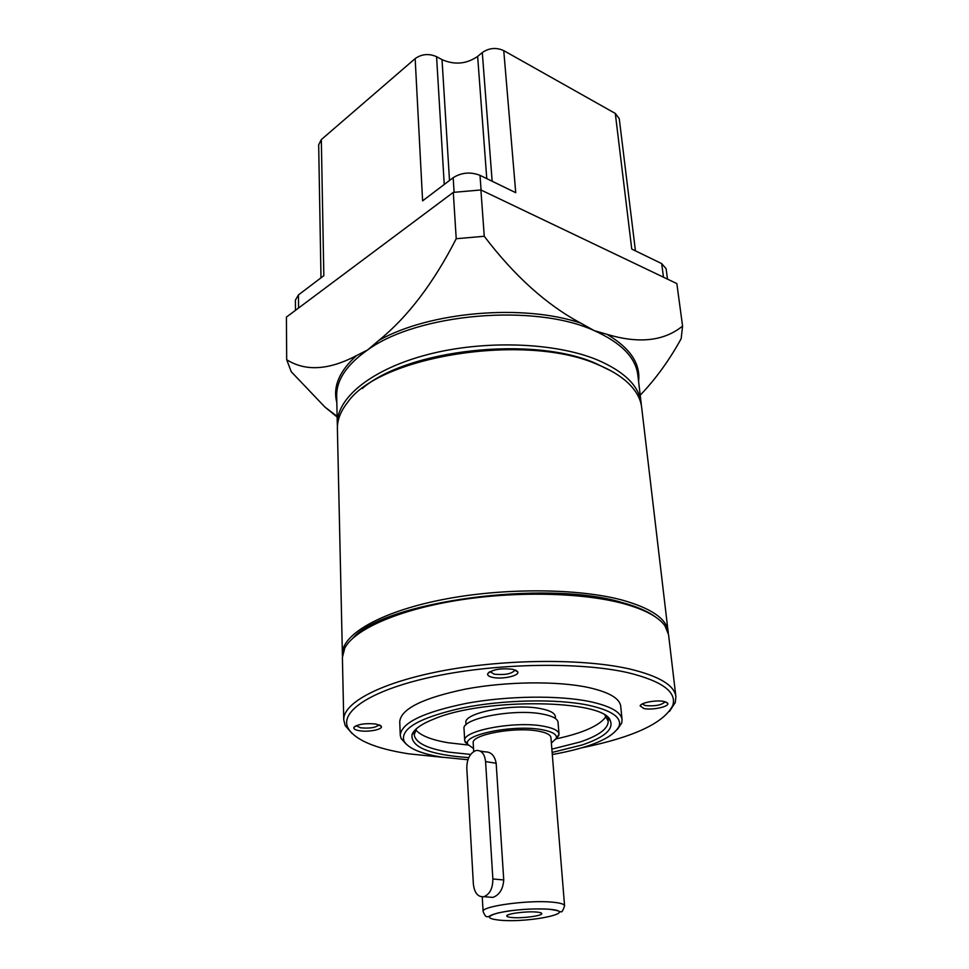 <?xml version="1.0" encoding="UTF-8"?>
<svg xmlns="http://www.w3.org/2000/svg" width="969" height="969" viewBox="0 0 969 969"><rect width="100%" height="100%" fill="white"/><g stroke="black" fill="none" stroke-linecap="round" stroke-linejoin="round"><path stroke-width="1.45" d="M320.993 277.837L318.668 144.841L321.32 139.597L415.156 58.612C421.697 53.985 428.831 53.343 436.571 56.686L442.021 59.63C454.667 65.129 466.537 64.063 477.644 56.408L482.296 52.556C489.103 47.893 496.261 47.251 503.759 50.618L615.303 113.434L631.752 249.057L661.694 263.604L666.115 268.716L667.484 279.12M415.156 58.612L422.605 200.849L453.177 177.702C461.559 172.458 470.498 171.67 480.006 175.341L515.726 192.686L503.759 50.618M295.497 310.31L295.412 300.087L298.452 294.903L323.828 275.693L321.32 139.597M615.303 113.434L619.252 118.654L635.434 250.85M337.43 426.469L337.297 424.192C336.413 398.186 371.297 369.165 427.971 354.484C484.524 339.768 555.031 342.36 597.328 359.899C624.399 371.575 638.995 385.916 641.139 402.947L641.321 405.224M362.249 388.545C406.835 349.482 533.071 335.456 595.656 363.375L611.463 371.115M342.432 655.868L337.394 428.746C337.2 420.037 340.579 411.28 347.556 402.474C379.061 355.841 526.494 332.355 597.825 364.635C610.531 369.855 620.572 375.924 627.96 382.864C636.088 390.616 640.654 398.816 641.672 407.477L668.295 633.084M342.323 654.293C341.524 634.961 379.267 612.36 440.616 599.993C501.845 587.589 577.936 587.977 622.776 600.235C651.447 608.411 666.575 618.84 668.186 631.509M352.873 638.159C382.876 601.955 545.075 579.256 621.686 602.403C636.536 606.437 647.813 611.294 655.504 616.999M352.062 733.509L345.206 725.587L343.753 719.846L342.396 657.442L344.758 648.152C354.182 629.741 396.793 610.422 455.454 600.683C514.054 590.957 581.8 592.374 623.128 603.53C644.591 609.44 658.52 616.853 664.928 625.756L668.549 634.634L675.89 696.626L675.26 702.513L669.567 711.307M343.753 719.846C342.99 702.622 381.544 682.091 444.25 670.475C506.823 658.847 584.513 658.52 630.068 669.082C659.174 676.144 674.46 685.325 675.89 696.626M443.935 757.443L408.579 753.809C375.306 748.601 355.114 740.025 348.016 728.082C339.247 711.185 372.362 689.286 435.372 676.192C498.187 663.05 580.819 661.815 628.215 672.74C662.045 681.086 676.919 691.951 672.813 705.371C664.019 723.019 633.714 737.167 581.921 747.802M664.153 701.495L667.605 703.179C670.221 706.51 652.258 710.483 643.804 708.496L640.134 705.856C640.679 702.646 656.74 699.715 664.153 701.495M665.097 701.738C661.766 705.129 655.165 706.413 645.293 705.577L642.265 703.966M376.008 724.025L381.289 726.302C383.336 729.391 368.365 732.37 359.305 730.711C355.26 729.984 353.443 728.906 353.867 727.477C357.658 724.182 365.047 723.031 376.008 724.025M378.927 724.739C376.178 727.598 370.097 728.627 360.674 727.816L356.132 725.72M512.867 669.313L517.616 671.674C520.401 675.575 502.414 679.657 492.664 677.392C488.885 676.556 487.225 675.345 487.686 673.734C492.313 669.458 500.707 667.992 512.867 669.313M515.011 669.906L515.011 669.967C512.165 673.83 505.237 675.236 494.226 674.194L490.035 671.626M406.132 744.071L401.105 738.523L400.258 735.18C401.541 722.704 423.671 712.082 466.634 703.312C507.623 695.778 558.556 695.148 589.6 701.532C610.276 705.989 621.093 712.033 622.074 719.676L621.698 723.104L617.495 729.282M400.258 735.18L399.737 721.626C401.009 708.811 423.029 697.946 465.81 689.032C506.63 681.401 557.345 680.856 588.292 687.481C608.895 692.096 619.7 698.322 620.705 706.171L622.074 719.676M467.918 759.744L442.276 757.201C420.921 753.797 408.155 748.395 403.964 741.006C400.149 728.676 419.504 717.666 462.031 708.012C502.79 699.739 555.952 698.601 587.808 705.093C611.16 710.192 621.638 717.145 619.215 725.963C613.171 738.003 590.872 747.535 552.306 754.548M605.007 715.413L608.205 721.178C608.229 728.664 598.903 735.592 580.213 741.963L551.87 749.146M470.655 754.427L448.938 752.15C427.002 748.528 415.422 742.726 414.211 734.744L416.561 728.591M468.754 757.625C429.328 754.73 410.432 747.014 412.055 734.49C414.163 729.1 421.636 723.867 434.463 718.804C484.888 697.486 604.365 699.509 610.288 720.621C613.813 729.245 604.486 737.348 582.333 744.907L552.136 752.441M606.037 716.491C599.847 725.539 583.217 733 556.133 738.862M468.221 745.016L448.453 742.787C431.508 739.953 420.594 735.628 415.701 729.802M466.028 724.8L465.907 722.741C463.206 712.712 514.66 702.937 541.296 708.763C550.21 710.58 554.886 713.16 555.322 716.491L555.503 718.55M468.269 745.04L464.708 740.728C461.862 730.59 516.211 720.524 544.275 726.362C553.662 728.179 558.58 730.759 559.028 734.127L556.097 738.899M464.708 740.728L464.03 728.797C461.183 718.392 515.338 708.194 543.318 714.226C552.669 716.103 557.575 718.768 558.035 722.22L559.028 734.127M473.526 748.516L467.966 744.519C460.856 734.902 514.515 724.037 542.555 729.814C552.669 731.789 557.26 734.623 556.327 738.342L551.373 743.078M480.249 751.072L485.13 751.871C491.029 751.799 494.711 755.59 496.164 763.257L503.747 879.961C503.032 889.227 499.398 895.041 492.833 897.403L489.03 897.1M473.708 751.556L473.199 742.993C470.91 734.684 515.532 726.459 538.679 731.183C546.468 732.661 550.549 734.781 550.925 737.566L564.576 905.809C564.285 904.065 560.082 902.842 551.967 902.127C527.887 899.813 480.89 906.33 483.107 911.514L482.247 896.882M466.804 768.054C466.876 759.381 469.711 753.616 475.294 750.781L476.518 750.466C481.654 750.285 484.67 753.991 485.578 761.586L492.858 878.968C492.821 888.331 489.842 894.242 483.943 896.688C477.971 897.246 474.447 893.055 473.369 884.103L466.804 768.054M536.22 912.023C539.818 912.313 541.659 912.834 541.756 913.597C542.361 915.802 522.824 918.442 512.504 917.582C508.895 917.304 506.981 916.795 506.787 916.044C505.757 913.852 525.804 911.102 536.22 912.023M640.485 394.904L640.485 394.904C655.856 378.794 669.409 360.056 681.171 338.678L682.576 326.068L676.846 283.59L480.903 189.96L484.258 236.279L456.217 238.725L453.298 192.383L480.903 189.96M453.298 192.383L286.424 317.093L286.679 359.717L291.245 371.733L324.918 407.053L337.139 417.009M638.583 381.398C640.666 363.714 630.129 348.016 606.982 334.317C638.801 343.922 664.007 341.161 682.576 326.068M286.679 359.717C305.453 371.563 328.733 370.194 356.507 355.599C339.235 371.224 332.682 386.861 336.824 402.51M356.507 355.599L367.675 349.906C417.784 313.338 534.985 303.236 594.227 330.635L606.982 334.317M641.139 402.947L637.832 374.979C635.628 357.464 621.093 342.687 594.227 330.635L580.879 323.174C546.673 304.956 514.466 275.983 484.258 236.279M580.879 323.174C523.49 303.576 429.376 311.691 378.891 340.385C407.816 316.875 433.591 282.984 456.217 238.725M378.891 340.385L367.675 349.906C346.732 364.623 336.4 380.005 336.679 396.03L337.297 424.192M663.474 277.207L661.694 263.604M480.006 175.341L481.072 190.033M298.452 294.903L298.585 307.997M454.098 192.286L453.177 177.702M436.571 56.686L444.238 184.461M442.021 59.63L449.507 180.476M477.644 56.408L486.765 178.623M482.296 52.556L492.143 181.227M500.925 920.296C486.741 918.903 485.82 916.444 498.187 912.919C514.333 909.6 531.06 908.353 548.357 909.176C581.775 911.575 531.908 922.851 500.925 920.296M492.858 878.968L503.747 879.961M496.164 763.257L485.578 761.586M348.016 728.082L345.206 725.587M666.248 702.15L667.605 703.179M380.054 725.224L381.289 726.302M515.871 670.269L517.616 671.674M403.964 741.006L401.105 738.523M414.732 731.692L412.055 734.49M607.963 718.792L607.854 717.593M467.966 744.519L465.059 742.048M564.576 905.809C562.977 910.666 561.754 912.616 560.894 911.672C558.931 912.338 562.359 910.872 548.418 909.164C536.499 908.534 523.393 909.116 509.125 910.896C491.247 913.694 489.369 916.311 488.618 916.71C486.935 916.189 486.135 918.757 483.107 911.514M540.884 912.834L541.756 913.597M507.538 915.16L506.787 916.044M483.943 896.688L492.833 897.403M556.327 738.342L558.859 735.483M414.102 732.346L414.054 731.147M607.248 718.235L610.288 720.621M619.215 725.963L621.698 723.104M489.236 672.098L487.686 673.734M355.042 726.29L353.867 727.477M641.224 704.584L640.134 705.856M672.813 705.371L675.26 702.513M324.918 407.053L337.127 416.355"/></g></svg>
